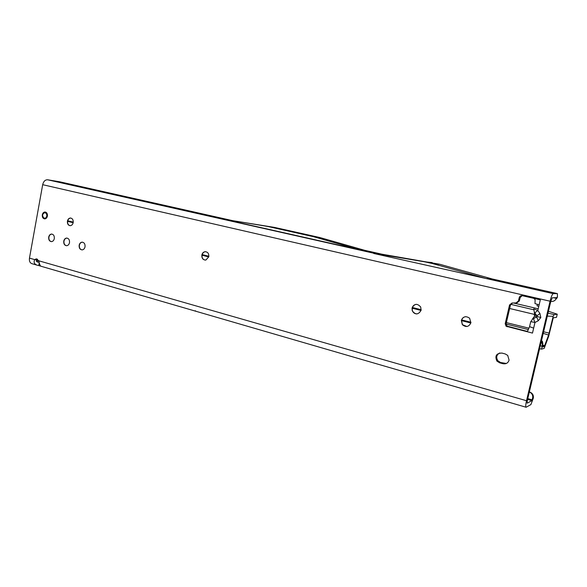<?xml version="1.0" encoding="UTF-8"?>
<svg xmlns="http://www.w3.org/2000/svg" width="587" height="587" viewBox="0 0 587 587"><rect width="100%" height="100%" fill="white"/><g stroke="black" fill="none" stroke-linecap="round" stroke-linejoin="round"><path stroke-width="0.88" d="M530.824 321.647L532.835 318.792L530.824 321.647L534.977 322.483L538.22 320.781L536.679 316.958L533.458 318.66L534.977 322.483L532.482 333.086L533.656 328.111L529.555 326.666L530.751 321.595M538.22 320.781L540.81 317.552L539.945 313.487L536.958 315.784L537.252 316.51L536.679 316.958L534.735 315.982L534.309 315.043L535.014 314.815L534.236 312.137M466.9 326.511L462.446 324.67L461.441 320.399C462.042 318.271 463.437 317.031 465.608 316.687M417.005 313.913C414.818 313.906 413.27 312.856 412.375 310.78L412.184 307.984C412.8 305.798 414.209 304.58 416.403 304.323M205.164 260.1C202.823 259.535 201.781 257.84 202.045 255.029C202.493 253.195 203.506 252.102 205.09 251.735L205.736 251.691M51.34 241.631C49.499 241.103 48.692 239.599 48.919 237.119C49.352 235.277 50.291 234.264 51.751 234.081L51.905 234.081M70.051 225.687C68.209 225.129 67.41 223.618 67.644 221.152C68.114 219.208 69.127 218.173 70.689 218.048L70.807 218.048M81.96 249.893C80.008 249.365 79.15 247.824 79.377 245.256C79.81 243.422 80.771 242.394 82.246 242.182L82.481 242.174M66.478 245.718C64.585 245.19 63.748 243.664 63.976 241.14C64.416 239.305 65.362 238.285 66.83 238.087L67.021 238.087M506.324 363.47L500.601 362.509L497.908 360.792C495.846 357.461 496.463 354.849 499.757 352.956M509.076 360.161C508.078 363.045 506.031 364.226 502.942 363.705L499.625 362.81L496.918 361.086C494.658 355.935 496.316 353.264 501.892 353.066L505.216 353.939L507.726 355.421L509.076 360.161M42.308 214.798C42.734 213.022 43.643 212.09 45.045 211.995C46.806 212.347 47.591 213.712 47.393 216.082C46.975 217.836 46.079 218.775 44.7 218.892C42.91 218.562 42.11 217.197 42.308 214.798M461.331 320.414C463.187 316.408 465.961 315.689 469.637 318.257L470.884 322.821C468.852 326.966 465.997 327.583 462.336 324.684L461.331 320.414M412.059 307.992C414.451 303.56 417.335 303.237 420.703 307.016L421.084 310.266C418.428 314.859 415.479 315.028 412.243 310.787L412.059 307.992M201.855 255.015C202.302 253.18 203.322 252.087 204.907 251.72C207.695 251.786 208.994 253.467 208.811 256.768L205.905 260.026C203.029 260.063 201.686 258.39 201.855 255.015M63.763 241.125C64.196 239.283 65.15 238.263 66.617 238.065C68.738 238.351 69.699 239.878 69.501 242.658C69.068 244.471 68.136 245.483 66.698 245.711C64.541 245.461 63.565 243.935 63.763 241.125M79.164 245.241C79.597 243.407 80.558 242.38 82.033 242.16C84.234 242.424 85.232 243.972 85.034 246.811C84.609 248.617 83.67 249.636 82.224 249.886C79.986 249.666 78.966 248.118 79.164 245.241M67.424 221.13C67.901 219.186 68.914 218.151 70.477 218.019C72.502 218.393 73.404 219.92 73.192 222.583C72.729 224.498 71.731 225.533 70.198 225.687C68.136 225.349 67.212 223.83 67.424 221.13M48.699 237.097C49.132 235.255 50.071 234.242 51.531 234.066C53.586 234.367 54.51 235.879 54.305 238.601C53.879 240.413 52.955 241.426 51.524 241.624C49.44 241.36 48.501 239.848 48.699 237.097M37.509 262.029L38.287 262.286C36.233 261.641 35.778 260.789 36.915 259.733L37.568 259.263M529.349 391.962L529.804 392.072C532.6 393.253 533.766 395.293 533.312 398.184L530.89 404.597L526.113 407.246C525.519 406.791 525.651 404.619 526.517 400.723L550.063 301.204C551.23 296.618 552.286 294.102 553.233 293.639L557.393 293.61L557.452 296.596L556.41 298.167L556.403 297.675L552.242 297.8L550.841 301.16L527.39 400.253L527.126 403.078M516.149 302.914L516.934 302.877L519.356 300.94L520.133 297.58L522.159 295.672M527.155 331.369L507.036 326.093L506.155 323.562L510.492 304.91L512.554 303.009M539.945 313.487L537.802 310.494L533.744 308.865L534.361 312.306L536.958 315.784L535.014 314.815L534.361 312.306M534.838 312.805L537.802 310.494L539.137 304.844L534.984 303.582M36.915 259.733L34.706 259.623L36.152 258.918L38.801 260.797C39.3 263.512 39.938 265.302 40.716 266.16L526.099 407.246M195.596 310.846L194.37 310.868M533.312 398.184L532.629 398.074L531.837 400.62L527.309 403.137M36.269 260.877L38.83 260.995M40.686 266.131L38.735 265.566L39.241 262.763M553.233 293.639L486.139 278.531L491.957 278.891L439.795 264.275L382.064 254.222L364.571 250.297L358.973 249.644L313.37 236.656L267.481 226.406L274.423 227.396L232.738 220.675L59.441 181.743L47.613 179.783C45.177 179.725 43.533 181.361 42.682 184.685L29.467 258.119C29.108 261.039 29.893 262.881 31.83 263.644L37.252 265.221M532.482 333.086L506.089 326.24L505.202 323.694L509.553 304.969L511.967 303.024L516.024 302.921L518.453 300.977L519.238 297.602C519.737 296.134 520.779 295.503 522.349 295.709L533.906 298.365L535.109 299.678L534.992 303.34M540.311 299.84L539.137 304.844L540.311 299.84L533.906 298.365M529.452 326.915L527.816 330.738L526.488 331.53M364.791 250.341L382.064 254.222L373.765 253.489L486.139 278.531M556.41 298.167L557.188 297.77L554.994 300.295M553.695 297.756L556.329 298.357C555.28 300.676 553.431 301.703 550.767 301.454M557.452 296.596L557.188 297.77M313.37 236.656L319.798 237.522L364.74 250.326M319.798 237.522L274.423 227.396M267.481 226.406L232.738 220.675M225.716 219.655L358.973 249.644M38.735 265.566L37.363 265.258C34.317 264.253 33.43 262.374 34.706 259.623L29.467 258.119M532.629 398.074C533.091 395.278 531.998 393.261 529.335 392.013M373.802 253.305L424.753 261.831L432.524 263.57L486.175 278.561M424.753 261.831L432.186 262.58M432.524 263.57L439.795 264.275M537.296 304.396L537.054 305.871L538.8 306.282M532.835 318.792L534.735 315.982L532.409 319.012M44.451 212.333L43.952 212.633M43.233 217.77L44.663 218.261M47.254 213.925L46.85 213.998L47.195 213.763M46.219 212.413L45.815 212.626L46.835 213.829L44.766 212.494L42.851 214.035L42.535 215.781L43.754 218.115L44.715 218.371L46.006 217.784L46.226 217.021L46.564 217.931M46.446 218.071L46.175 217.726L44.759 218.489L45.133 218.848L44.473 218.034M47.43 214.673L46.799 214.6L47.158 215.055L46.644 217.014L47.099 217.058M46.153 217.909L46.674 217.799M47.29 214.035L46.894 213.815M43.922 218.063L42.792 217.08L42.557 214.871M43.108 213.976L43.504 213.03L43.203 213.947M541.537 340.475L542.454 341.546L542.85 343.931L542.439 347.012L544.325 346.462L548.618 335.03L553.174 316.276L554.143 314.595L557.239 314.199L548.449 311.264M538.198 308.806L513.464 302.987M553.174 316.276L547.297 316.136M541.331 341.333L542.3 344.408L541.632 349.133L544.2 348.348L548.647 336.351L553.042 318.624L553.38 317.802L556.498 317.347L557.239 314.199M67.732 220.756L73.25 222.143M202.155 254.589L208.877 256.284M412.323 307.493L421.173 309.723M461.587 319.893L470.979 322.256M67.615 221.328L73.162 222.722M202.009 255.213L208.774 256.923M412.023 308.168L421.04 310.442M461.397 320.619L470.84 322.997M539.578 348.751L541.632 349.133M540.81 317.552L537.252 316.51M502.942 363.705L503.903 363.397M38.801 260.797L526.517 400.723M527.588 399.409L531.837 400.62M557.356 293.61L491.664 278.847M550.063 301.204L42.682 184.685M499.625 362.81L500.601 362.509M519.238 297.602L520.133 297.58M518.453 300.977L519.356 300.94M509.553 304.969L510.492 304.91M505.202 323.694L506.155 323.562M507.131 326.768L508.078 326.621M374.477 253.386L47.613 179.783M532.16 399.85L527.779 398.595M534.537 312.988L534.463 313.847M533.458 318.66L532.827 318.88M46.534 214.211L46.644 214.681L46.534 214.211M46.226 217.021L46.689 216.786L46.879 214.959L47.452 214.923M43.526 212.986L44.81 212.384L45.764 212.619M44.906 212.619L45.603 212.846M46.527 216.882L47.019 217.227M45.133 212.898L45.727 212.714M554.143 314.595L548.001 313.15M533.576 309.738L510.705 304.33M534.375 314.397L509.655 308.498M506.089 324.046L528.322 329.556M528.909 328.184L506.376 322.615M542.85 343.931L542.3 344.408M541.926 346.176L540.282 345.758M544.736 345.721L542.615 345.053M548.618 335.03L543.217 333.365M549.175 333.115L543.591 331.787M544.325 346.462L542.469 345.765M36.152 258.918L36.812 258.955M496.918 361.086L497.908 360.792M506.089 326.24L507.036 326.093M557.393 293.61L491.767 278.869M232.775 220.683L59.529 181.757M529.804 392.072L529.342 391.984M44.795 212.274L46.138 212.428M42.792 217.058L42.697 215.921M46.197 212.399L45.83 212.589M542.454 341.546L541.874 342.03"/></g></svg>
